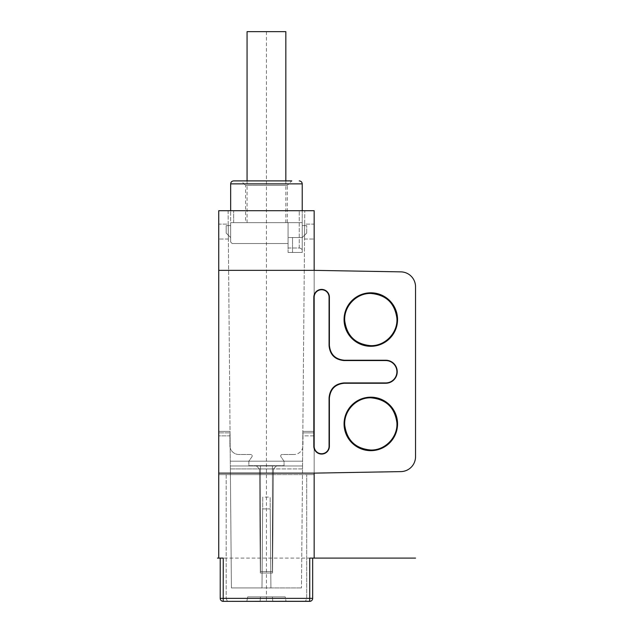 <?xml version="1.0" encoding="UTF-8"?>
<svg xmlns="http://www.w3.org/2000/svg" width="633" height="633" viewBox="0 0 633 633"><rect width="100%" height="100%" fill="white"/><g stroke="black" fill="none" stroke-linecap="round" stroke-linejoin="round"><path stroke-width="0.47" stroke-dasharray="3.17 2.37" d="M287.319 222.642L287.319 185.366L266.446 185.366L287.319 185.366L291.789 180.896L241.102 180.896L245.572 185.366L266.446 185.366L245.572 185.366L245.572 222.642L287.319 222.642L245.572 222.642M233.64 180.896L266.446 180.896M266.446 210.718L230.665 210.718L266.446 210.718M230.665 210.718L302.226 210.718L230.665 210.718L230.665 222.642L288.062 222.642L230.665 222.642L230.665 210.718M230.665 222.642L230.665 242.028L230.665 222.642L230.665 242.028L230.665 222.642L288.062 222.642L230.665 222.642L288.062 222.642L288.062 252.464L302.226 252.464L302.226 222.642L302.226 250.969C302.218 249.283 301.229 248.286 299.243 247.994L288.062 247.994L288.062 222.642L302.226 222.642L288.062 222.642L288.062 243.515L232.153 243.515L288.062 243.515L288.062 222.642L288.062 252.464L288.062 247.994L299.243 247.994C301.229 248.286 302.218 249.283 302.226 250.969L302.226 210.718L302.226 252.464L288.062 252.464L288.062 222.642L230.665 222.642M230.665 237.557L230.665 225.625L230.665 237.557L230.665 225.625L230.665 237.557L226.187 233.079L230.665 237.557L226.187 233.079L226.187 225.625L230.665 225.625L226.187 225.625L230.665 225.625L226.187 225.625L226.187 233.079L230.665 237.557M302.226 237.557L302.226 225.625L302.226 237.557L302.226 225.625L302.226 237.557L292.533 237.557L292.533 252.464L288.062 252.464L302.226 252.464L292.533 252.464L292.533 237.557L288.062 237.557L302.226 237.557L288.062 237.557L302.226 237.557L306.704 233.079L302.226 237.557L306.704 233.079L306.704 225.625L302.226 225.625L306.704 225.625L302.226 225.625L306.704 225.625L306.704 233.079L302.226 237.557M230.665 242.028L232.153 243.515L230.665 242.028L232.153 243.515L288.062 243.515L232.153 243.515L230.665 242.028M306.704 233.079L306.704 225.625L306.704 233.079M226.187 233.079L226.187 225.625L226.187 233.079M266.446 222.642L285.831 222.642L266.446 222.642M247.06 31.65L285.831 31.65M260.479 465.674L260.479 571.528L260.479 465.674L272.412 465.674L272.412 571.528L260.479 571.528L272.412 571.528L272.412 465.674L260.479 465.674L272.412 465.674L260.479 465.674L260.479 571.528L260.479 465.674M272.412 571.528L272.412 465.674L272.412 571.528L260.479 571.528L272.412 571.528M314.158 446.289L314.158 432.869L314.158 435.852L302.97 435.852L302.97 445.545A8.949 8.949 0 0 1 294.029 454.486A8.949 8.949 0 0 0 302.97 445.545L302.97 432.869L314.158 432.869L302.97 432.869L302.97 435.852L314.158 435.852L314.158 474.615L314.158 448.512M314.158 474.615L218.733 474.615L218.733 435.852L218.733 474.615L314.158 474.615L314.158 431.382L314.158 474.615L218.733 474.615L314.158 474.615L314.158 558.108L314.158 474.615L306.704 474.615L314.158 474.615M229.914 435.852L229.914 445.545A8.949 8.949 0 0 0 238.863 454.486L250.684 454.486A1.488 1.488 0 0 1 251.91 456.836L248.848 461.196L248.848 465.674L284.035 465.674L284.035 461.196L280.981 456.836A1.488 1.488 0 0 1 282.207 454.486L294.029 454.486L282.207 454.486A1.488 1.488 0 0 0 280.981 456.836L284.035 461.196L284.035 465.674L248.848 465.674L248.848 461.196L251.91 456.836A1.488 1.488 0 0 0 250.684 454.486L238.863 454.486A8.949 8.949 0 0 1 229.914 445.545L229.914 432.869L229.914 435.852L218.733 435.852L218.733 432.869L229.914 432.869L218.733 432.869L218.733 435.852L229.914 435.852M302.519 468.903L302.55 465.967L276.431 465.967L273.456 468.911L276.431 465.967L302.55 465.967L302.519 468.903L273.456 468.911L272.546 573.023L260.345 573.023L259.443 468.942L273.456 468.911L272.546 573.023L260.345 573.023L259.443 468.942L256.452 465.967L276.431 465.967L273.448 468.942L302.519 468.903L301.482 587.93L304.774 210.718L302.519 468.903M302.55 465.967L302.851 431.382L302.55 465.967L230.341 465.967L256.452 465.967L259.435 468.911L260.345 573.023L259.483 474.615L218.733 474.615L218.733 431.382L218.733 474.615L226.187 474.615L226.187 598.438L226.187 474.615L273.401 474.615L272.546 573.023L260.345 573.023L272.546 573.023L273.401 474.615L259.483 474.615L259.443 468.942L273.448 468.942L273.401 474.615L306.704 474.615L306.704 598.438L312.662 598.438L306.704 598.438L305.462 601.35L306.704 598.438L306.704 474.615L273.401 474.615L273.448 468.942L276.431 465.967L256.452 465.967L259.435 468.911L230.365 468.903L231.409 587.93L301.482 587.93L231.409 587.93L230.301 461.196L231.409 587.93L230.341 465.967L230.365 468.903L259.435 468.911L256.452 465.967L230.341 465.967L230.04 431.382L230.341 465.967L302.55 465.967M304.655 224.137L304.528 239.045L304.655 224.137L304.528 239.045L304.655 224.137L314.158 224.137L314.158 239.045L314.158 224.137L314.158 239.045L314.158 224.137L304.655 224.137M228.117 210.718L230.301 461.196L228.117 210.718L304.774 210.718L228.117 210.718M228.228 224.137L228.363 239.045L228.228 224.137L228.363 239.045L228.228 224.137L218.733 224.137L218.733 239.045L218.733 224.137L218.733 239.045L218.733 224.137L228.228 224.137M302.851 431.382L314.158 431.382L302.851 431.382M218.733 431.382L230.04 431.382L218.733 431.382M301.482 587.93L231.409 587.93L261.975 587.93L262.766 497.103L270.125 497.103L270.916 587.93L270.125 497.103L262.766 497.103L262.663 508.9L270.228 508.9L270.125 497.103L270.916 587.93L270.228 508.9L262.663 508.9L262.766 497.103L261.975 587.93L262.663 508.9L261.975 587.93L301.482 587.93M302.59 461.196L230.301 461.196L302.59 461.196M218.733 210.718L314.158 210.718L314.158 558.108L309.735 558.108L312.662 558.108L309.735 558.108L309.735 598.367L223.259 598.367L223.259 558.108L218.733 558.108L218.733 210.718M218.733 270.354L314.158 270.354L400.895 271.866C409.812 272.87 414.694 277.84 415.541 286.773L415.541 456.71C414.694 465.643 409.812 470.612 400.895 471.609L314.158 473.128L314.158 270.354M310.289 601.287L309.679 601.35A2.983 2.983 0 0 0 312.662 598.367L309.735 598.367L309.679 601.35A2.983 2.983 0 0 0 312.662 598.367L312.662 558.108M310.629 601.2L311.064 601.01L310.629 601.2M312.512 599.309L312.623 598.873L312.512 599.309M266.446 31.65L266.446 601.35L266.446 596.879L247.677 596.879L246.838 601.35L286.053 601.35L246.838 601.35L286.053 601.35L246.838 601.35L247.677 596.879L272.412 596.879L272.799 601.35L272.412 596.879L285.214 596.879L286.053 601.35L285.214 596.879L266.446 596.879L285.214 596.879L272.412 596.879L272.799 601.35L272.412 596.879L260.479 596.879L260.092 601.35L272.799 601.35M220.221 558.108L223.259 558.108L218.733 558.108L220.221 558.108L220.221 598.367A2.983 2.983 0 0 0 223.204 601.35L227.421 601.35L226.187 598.438L227.421 601.35L305.462 601.35M222.262 601.2L221.827 601.01L222.262 601.2M220.379 599.309L220.268 598.873L220.379 599.309M220.229 598.438L226.187 598.438L220.229 598.438M309.679 601.35L223.204 601.35L223.259 598.367L220.221 598.367M222.302 601.208L222.729 601.31M260.092 601.35L260.479 596.879L260.092 601.35L260.479 596.879L247.677 596.879L266.446 596.879L266.446 601.35M314.158 473.128L218.733 473.128M228.363 239.045L218.733 239.045L228.363 239.045M304.528 239.045L314.158 239.045L304.528 239.045M218.733 558.108L314.158 558.108M230.665 183.879L302.226 183.879M233.64 222.642L233.64 210.718L233.64 222.642M299.243 247.994L299.243 210.718L299.243 247.994M306.704 598.438L226.187 598.438L306.704 598.438M285.831 180.896L285.831 222.642M247.06 180.896L247.06 222.642"/><path stroke-width="0.95" d="M291.789 180.896L233.64 180.896C231.813 181.093 230.823 182.082 230.665 183.879L302.226 183.879C302.068 182.082 301.071 181.093 299.243 180.896M241.102 180.896L266.446 180.896M285.831 180.896L285.831 31.65L247.06 31.65L247.06 180.896M314.158 448.512L314.158 297.194A7.454 7.454 0 0 1 321.904 289.74A7.454 7.454 0 0 1 329.065 297.194L329.065 345.65C329.951 354.709 334.92 359.679 343.972 360.557L385.719 360.557A11.18 11.18 -90 0 1 396.899 371.389A11.18 11.18 -90 0 1 385.719 382.925L343.972 382.925C334.92 383.804 329.951 388.773 329.065 397.833L329.065 446.289A7.454 7.454 0 0 1 321.904 453.734A7.454 7.454 0 0 1 314.158 446.289L313.833 446.289A7.778 7.778 180 0 0 321.912 454.067A7.778 7.778 180 0 0 329.389 446.289L329.389 398.157C330.276 389.097 335.245 384.128 344.297 383.25L385.719 383.25A11.505 11.505 90 0 0 397.223 371.381A11.505 11.505 90 0 0 385.719 360.232L344.297 360.232C335.245 359.346 330.276 354.377 329.389 345.325L329.389 297.194A7.778 7.778 0 0 0 321.912 289.416A7.778 7.778 0 0 0 313.833 297.194L313.833 446.289M218.733 270.354L314.158 270.354L314.158 210.718L218.733 210.718L218.733 558.108L223.259 558.108L223.204 601.35L310.289 601.287M314.158 270.354L400.895 271.866A14.907 14.907 0 0 1 415.541 286.773L415.541 456.702A14.907 14.907 0 0 1 400.895 471.609L314.158 473.128L218.733 473.128M370.811 292.81A26.744 26.744 0 0 0 344.067 319.554A26.744 26.744 0 0 0 370.811 346.298A26.744 26.744 0 0 0 397.556 319.554A26.744 26.744 0 0 0 370.811 292.81M370.811 397.184A26.744 26.744 0 0 0 344.067 423.928A26.744 26.744 0 0 0 370.811 450.664A26.744 26.744 0 0 0 397.556 423.928A26.744 26.744 0 0 0 370.811 397.184M370.811 345.665C355.532 344.281 346.844 335.996 344.74 320.796C343.656 306.427 356.403 293.055 370.811 293.451C386.098 294.82 394.794 303.112 396.899 318.312C397.983 332.689 385.228 346.069 370.811 345.665M370.811 450.031C355.532 448.655 346.844 440.362 344.74 425.17C343.656 410.793 356.403 397.421 370.811 397.817C386.098 399.194 394.794 407.478 396.899 422.678C397.983 437.055 385.228 450.435 370.811 450.031M260.092 601.35L223.204 601.35A2.983 2.983 0 0 1 220.221 598.367L309.735 598.367L309.735 558.108L314.158 558.108L314.158 473.128M311.064 601.01L311.468 600.757L311.064 601.01M312.346 599.72L312.512 599.309L312.346 599.72M312.623 598.873L312.662 598.367A2.983 2.983 0 0 1 309.679 601.35L305.462 601.35L309.679 601.35L309.735 598.367L312.662 598.367L312.623 598.873M272.799 601.35L305.462 601.35M220.545 599.72L220.379 599.309L220.545 599.72M220.268 598.873L220.229 598.438L220.268 598.873M220.221 598.367L220.221 558.108M312.662 558.108L312.662 598.367M217.459 558.108L218.733 558.108M314.158 558.108L415.541 558.108M230.665 210.718L230.665 183.879M302.226 210.718L302.226 183.879"/></g></svg>
